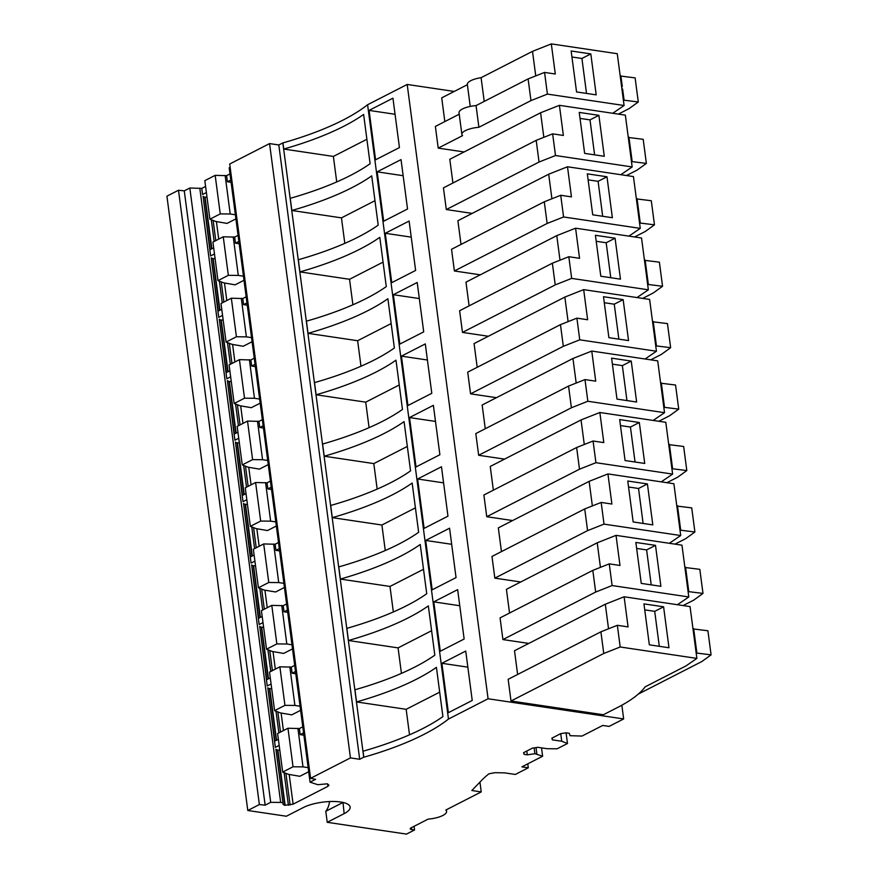 <?xml version="1.0" encoding="UTF-8"?>
<svg xmlns="http://www.w3.org/2000/svg" width="878" height="878" viewBox="0 0 878 878"><rect width="100%" height="100%" fill="white"/><g stroke="black" fill="none" stroke-linecap="round" stroke-linejoin="round"><path stroke-width="1.32" d="M327.626 783.922L327.944 786.326L328.932 785.141L327.165 783.824L317.792 784.702L310.066 782.166L229.191 167.841L230.146 167.347M310.066 782.166L315.619 779.324L310.582 778.325L229.707 164.01L269.568 143.586L278.809 144.958L282.946 142.905A192.337 61.427 172.5 0 0 367.597 104.734L407.194 84.453L454.222 91.444M329.546 801.548A26.922 19.009 -117.1 0 1 325.782 811.283L327.242 822.313L344.143 813.654A26.669 8.517 172.5 0 0 350.146 807.123A26.669 8.517 172.5 0 0 340.521 801.998A26.669 8.517 172.5 0 0 303.272 807.562L286.371 816.233L247.794 810.493L166.919 196.167L178.497 190.241L184.27 190.855L189.824 188.013L201.753 188.397L205.584 186.432M229.992 173.932L226.601 175.666L215.176 175.348L204.826 180.648L209.897 219.193L215.659 221.443L227.04 223.407L235.908 218.863M226.601 175.666L227.413 181.757L230.793 180.034M239.178 243.744L235.491 243.195L234.689 237.093L238.081 235.359M235.491 243.195L238.882 241.461M247.267 305.171L243.579 304.622L242.778 298.531L246.158 296.797M243.579 304.622L246.97 302.888M255.355 366.609L251.668 366.06L250.867 359.958L254.247 358.224M251.668 366.06L255.059 364.326M263.444 428.036L259.756 427.487L258.955 421.385L262.335 419.662M259.756 427.487L263.137 425.753M271.532 489.474L267.845 488.925L267.044 482.823L270.424 481.089M267.845 488.925L271.225 487.191M279.621 550.901L275.933 550.352L275.483 546.961L275.132 544.25L278.513 542.516M275.933 550.352L279.314 548.618M287.71 612.328L284.022 611.79L283.572 608.399L283.221 605.688L286.601 603.954M284.022 611.79L287.402 610.056M295.787 673.766L292.111 673.217L291.661 669.826L291.309 667.115L294.69 665.381M292.111 673.217L295.491 671.483M303.876 735.193L300.199 734.645L299.749 731.264L299.398 728.553L302.778 726.819M300.199 734.645L303.579 732.921M638.284 694.103L701.906 661.507L711.081 654.856L696.166 652.991M711.081 654.856L707.909 630.766L692.994 628.9M683.095 605.568L693.818 600.08L702.993 593.429L688.078 591.563M702.993 593.429L699.821 569.339L684.906 567.473M675.006 544.13L685.729 538.642L694.904 531.991L679.989 530.125M694.904 531.991L691.732 507.901L676.817 506.035M666.918 482.702L677.64 477.215L686.815 470.564L671.9 468.698M686.815 470.564L683.644 446.474L668.729 444.608M658.829 421.264L669.552 415.777L678.727 409.126L663.812 407.271M678.727 409.126L675.555 385.036L660.64 383.17M650.752 359.837L661.463 354.35L670.638 347.699L655.723 345.833M670.638 347.699L667.467 323.609L652.552 321.743M642.663 298.41L653.375 292.912L662.55 286.272L647.635 284.406M662.55 286.272L659.378 262.171L644.463 260.316M634.575 236.972L645.286 231.485L654.461 224.834L639.546 222.968M654.461 224.834L651.289 200.744L636.374 198.878M626.486 175.545L637.198 170.047L646.373 163.407L631.458 161.541M646.373 163.407L643.201 139.317L628.297 137.451M618.397 114.107L629.109 108.62L638.284 101.969L623.38 100.103M638.284 101.969L635.112 77.879L620.208 76.013M488.355 336.263L462.476 332.411L459.622 310.724L552.372 263.213L568.812 256.716L571.666 278.392L555.225 284.9L462.476 332.411M637.011 297.565L648.348 289.806L571.666 278.392M469.104 305.873L465.977 282.145L556.773 235.633L575.584 228.192L579.546 258.308L568.812 256.716M648.348 289.806L641.533 238.004L575.584 228.192M556.773 235.633L560.01 260.195M552.372 263.213L555.225 284.9M501.448 551.603L498.331 527.876L589.127 481.363L607.938 473.922L611.9 504.038L601.167 502.435L604.02 524.122L587.58 530.63L494.83 578.141L491.976 556.454L584.726 508.944L601.167 502.435M669.354 543.295L680.702 535.536L673.876 483.734L607.938 473.922M589.127 481.363L592.365 505.926M584.726 508.944L587.58 530.63M520.709 581.982L494.83 578.141M680.702 535.536L604.02 524.122M517.625 674.469L514.508 650.741L605.304 604.229L624.115 596.788L690.053 606.599L696.88 658.401L686.069 665.875L645.22 686.805A141.49 45.184 172.5 0 1 618.013 707.24L603.362 714.747L511.007 701.006L508.153 679.32L600.903 631.809L617.344 625.301L620.197 646.987L603.757 653.484L511.007 701.006M696.88 658.401L620.197 646.987M605.304 604.229L608.531 628.791M624.115 596.788L628.077 626.903L617.344 625.301M600.903 631.809L603.757 653.484M485.271 428.738L482.154 405.01L572.95 358.498L591.761 351.057L595.723 381.173L584.989 379.581L587.843 401.257L571.402 407.765L478.653 455.276L475.799 433.589L568.549 386.079L584.989 379.581M653.177 420.43L664.525 412.671L657.71 360.869L591.761 351.057M572.95 358.498L576.188 383.06M568.549 386.079L571.402 407.765M504.532 459.128L478.653 455.276M664.525 412.671L587.843 401.257M452.927 183.008L449.799 159.28L540.596 112.768L559.407 105.327L563.369 135.442L552.635 133.851L555.5 155.527L539.048 162.035L446.309 209.546L443.445 187.859L536.195 140.348L552.635 133.851M620.834 174.7L632.171 166.941L625.355 115.15L559.407 105.327M540.596 112.768L543.833 137.33M536.195 140.348L539.048 162.035M472.177 213.398L446.309 209.546M632.171 166.941L555.5 155.527M451.533 249.297L544.283 201.786L547.137 223.462L454.387 270.973L451.533 249.297M480.266 274.825L454.387 270.973M628.922 236.127L640.26 228.368L563.577 216.965L547.137 223.462M461.016 244.446L457.888 220.718L548.684 174.206L567.495 166.765L571.457 196.881L560.724 195.278L563.577 216.965M640.26 228.368L633.444 176.577L567.495 166.765M548.684 174.206L551.922 198.768M544.283 201.786L560.724 195.278M477.193 367.3L474.065 343.583L564.861 297.071L583.672 289.63L587.634 319.746L576.901 318.143L579.754 339.83L563.314 346.327L470.564 393.838L467.711 372.162L560.46 324.651L576.901 318.143M645.089 358.992L656.437 351.233L649.621 299.442L583.672 289.63M564.861 297.071L568.099 321.633M560.46 324.651L563.314 346.327M496.443 397.69L470.564 393.838M656.437 351.233L579.754 339.83M500.065 617.892L592.815 570.371L595.668 592.057L502.918 639.568L500.065 617.892M528.797 643.42L502.918 639.568M677.443 604.722L688.791 596.963L612.109 585.549L595.668 592.057M509.536 613.031L506.419 589.314L597.216 542.802L616.027 535.361L619.989 565.465L609.255 563.874L612.109 585.549M688.791 596.963L681.965 545.172L616.027 535.361M597.216 542.802L600.442 567.353M592.815 570.371L609.255 563.874M493.359 490.165L490.242 466.448L581.038 419.936L584.276 444.487M483.888 495.027L576.637 447.517L593.078 441.008L595.932 462.695L579.491 469.192L486.741 516.703L483.888 495.027M581.038 419.936L599.85 412.495L603.812 442.611L593.078 441.008M576.637 447.517L579.491 469.192M512.62 520.555L486.741 516.703M661.266 481.857L672.614 474.098L595.932 462.695M672.614 474.098L665.798 422.307L599.85 412.495M444.839 121.581L441.711 97.853L467.381 84.705M612.745 113.273L624.082 105.514L547.411 94.1L530.96 100.597L478.905 127.277A15.387 4.917 172.5 0 0 461.883 134.411A15.387 4.917 172.5 0 0 462.596 135.629L438.221 148.119L435.367 126.432L459.227 114.206M484.217 101.409L481.089 77.681L532.507 51.341L551.318 43.9L555.291 74.015L544.558 72.413L528.106 78.921L476.052 105.59A15.387 4.917 172.5 0 0 459.029 112.724L461.883 134.411M464.089 151.96L438.221 148.119M481.089 77.681A15.387 4.917 172.5 0 0 467.348 84.442L470.235 106.414M624.082 105.514L617.267 53.712L551.318 43.9M369.078 110.408L392.938 98.182L399.446 147.57L375.575 159.796L369.078 110.408L395.056 114.272M377.167 171.836L401.026 159.609L407.535 208.997L383.664 221.223L377.167 171.836L403.145 175.71M385.255 233.274L391.753 282.661L415.623 270.435L409.115 221.047L385.255 233.274L411.233 237.137M393.344 294.701L399.841 344.088L423.712 331.862L417.204 282.475L393.344 294.701L419.322 298.564M401.433 356.139L407.93 405.526L431.8 393.3L425.292 343.913L401.433 356.139L427.41 360.002M409.521 417.566L416.018 466.953L439.878 454.727L433.381 405.34L409.521 417.566L435.499 421.429M417.61 478.993L424.107 528.38L447.967 516.165L441.469 466.778L417.61 478.993L443.588 482.867M425.687 540.431L432.195 589.818L456.055 577.592L449.558 528.205L425.687 540.431L451.676 544.294M433.776 601.858L440.284 651.246L464.144 639.019L457.647 589.643L433.776 601.858L459.765 605.732M441.864 663.296L448.373 712.684L472.232 700.457L465.735 651.07L441.864 663.296L467.853 667.159M282.946 142.905L283.759 149.051A192.337 61.427 -7.5 0 0 363.624 114.447L370.11 163.714A192.337 61.427 172.5 0 1 290.245 198.318L291.847 210.479A192.337 61.427 -7.5 0 0 371.712 175.874L378.199 225.141A192.337 61.427 172.5 0 1 298.333 259.745L299.936 271.906A192.337 61.427 -7.5 0 0 379.801 237.312L386.287 286.579A192.337 61.427 -7.5 0 1 306.422 321.172L308.024 333.344A192.337 61.427 -7.5 0 0 387.889 298.739L394.376 348.006A192.337 61.427 -7.5 0 1 314.511 382.61L316.113 394.771A192.337 61.427 -7.5 0 0 395.978 360.178L402.464 409.444A192.337 61.427 -7.5 0 1 322.599 444.038L324.201 456.209A192.337 61.427 -7.5 0 0 404.067 421.605L410.553 470.871A192.337 61.427 -7.5 0 1 330.688 505.476L332.29 517.636A192.337 61.427 -7.5 0 0 412.155 483.043L418.641 532.298A192.337 61.427 -7.5 0 1 338.776 566.903L340.368 579.074A192.337 61.427 -7.5 0 0 420.244 544.47L426.73 593.737A192.337 61.427 -7.5 0 1 346.854 628.341L348.456 640.501A192.337 61.427 -7.5 0 0 428.332 605.897L434.819 655.164A192.337 61.427 -7.5 0 1 354.942 689.768L356.545 701.939A192.337 61.427 -7.5 0 0 436.421 667.335L442.907 716.602A192.337 61.427 -7.5 0 1 363.031 751.206L363.832 757.22A192.337 61.427 172.5 0 0 448.471 719.06L488.08 698.767L407.194 84.453M356.545 701.939L406.163 709.314L439.68 692.149M348.456 640.501L398.074 647.887L431.592 630.711M340.368 579.074L389.986 586.449L423.514 569.284M332.29 517.636L381.897 525.022L415.426 507.846M324.201 456.209L373.808 463.595L407.337 446.419M316.113 394.771L365.72 402.157L399.249 384.981M308.024 333.344L357.631 340.73L391.16 323.554M299.936 271.906L349.543 279.292L383.071 262.116M291.847 210.479L341.465 217.865L374.983 200.689M283.759 149.051L333.377 156.427L366.894 139.262M336.724 181.933L333.377 156.427M344.813 243.36L341.465 217.865M352.901 304.798L349.543 279.292M360.99 366.225L357.631 340.73M369.078 427.663L365.72 402.157M377.167 489.09L373.808 463.595M385.255 550.517L381.897 525.022M393.344 611.955L389.986 586.449M401.433 673.382L398.074 647.887M409.521 734.82L406.163 709.314M277.503 749.977L284.79 805.302L283.188 804.522L275.901 749.186A4.577 1.46 -7.5 0 0 277.503 749.977L277.854 750.021A4.577 1.46 -7.5 0 0 279.797 750.097M279.182 745.422L275.341 747.376L274.54 741.284L278.37 739.32M274.54 741.284L267.812 687.759A4.577 1.46 -7.5 0 0 269.425 688.539L269.765 688.593A4.577 1.46 -7.5 0 0 271.708 688.659M271.093 683.984L267.252 685.948L266.451 679.846L270.281 677.882M266.451 679.846L259.734 626.321A4.577 1.46 -7.5 0 0 261.337 627.111L261.677 627.166A4.577 1.46 -7.5 0 0 263.619 627.232M263.005 622.557L259.164 624.521L258.362 618.419L262.204 616.455M258.362 618.419L251.646 564.894A4.577 1.46 -7.5 0 0 253.248 565.673L253.588 565.728A4.577 1.46 -7.5 0 0 255.531 565.794M254.916 561.119L251.075 563.083L250.274 556.981L254.115 555.017M250.274 556.981L243.557 503.456A4.577 1.46 -7.5 0 0 245.16 504.246L245.5 504.301A4.577 1.46 -7.5 0 0 247.442 504.367M246.828 499.692L242.997 501.656L242.185 495.554L246.027 493.59M242.185 495.554L235.469 442.029A4.577 1.46 -7.5 0 0 237.071 442.819L237.411 442.863A4.577 1.46 -7.5 0 0 239.354 442.929M238.739 438.254L234.909 440.218L234.097 434.127L237.938 432.163M234.097 434.127L227.38 380.591A4.577 1.46 -7.5 0 0 228.982 381.381L229.323 381.436A4.577 1.46 -7.5 0 0 231.265 381.502M230.651 376.827L226.82 378.791L226.37 375.4L226.019 372.689L229.849 370.725M226.019 372.689L219.291 319.164A4.577 1.46 172.5 0 0 220.894 319.954L221.234 319.998A4.577 1.46 -7.5 0 0 223.177 320.075M222.562 315.389L218.732 317.353L218.282 313.973L217.931 311.262L221.761 309.297M217.931 311.262L211.203 257.737A4.577 1.46 -7.5 0 0 212.805 258.516L213.145 258.571A4.577 1.46 -7.5 0 0 215.088 258.637M214.473 253.962L210.643 255.926L210.193 252.535L209.842 249.824L213.672 247.859M209.842 249.824L203.114 196.299A4.577 1.46 172.5 0 0 204.717 197.089L205.068 197.133A4.577 1.46 -7.5 0 0 206.999 197.21M201.753 188.397L202.555 194.488L206.385 192.534M344.143 813.654L343.013 802.459M342.694 802.624L325.782 811.283M479.937 782.122L481.232 791.912L471.848 790.507L481.561 780.432A183.414 58.574 172.5 0 1 488.903 773.814L494.775 772.695L504.587 772.86L515.309 774.451L528.282 767.8L527.766 763.849M231.09 182.306L227.413 181.757M235.359 214.759L230.212 213.991L225.13 175.446M230.212 213.991L220.246 213.892L215.176 175.348M220.246 213.892L209.897 219.193M234.689 237.093L223.253 236.786L212.915 242.087L217.985 280.631L223.747 282.87L235.128 284.834L243.996 280.291M243.447 276.186L238.289 275.418L233.219 236.873M242.778 298.531L231.342 298.213L221.004 303.514L226.074 342.058L231.836 344.308L243.217 346.261L252.074 341.729M251.536 337.624L246.378 336.856L241.307 298.311M250.867 359.958L239.431 359.651L229.092 364.941L234.163 403.496L239.924 405.735L251.306 407.699L260.162 403.156M259.625 399.051L254.466 398.283L249.396 359.739M258.955 421.385L247.519 421.078L237.17 426.379L242.251 464.923L248.013 467.173L259.394 469.126L268.251 464.594M267.713 460.489L262.555 459.721L257.484 421.166M267.044 482.823L255.608 482.505L245.258 487.806L250.34 526.35L256.091 528.6L267.483 530.564L276.34 526.021M275.802 521.916L270.643 521.148L265.573 482.604M275.132 544.25L263.696 543.943L253.347 549.244L258.428 587.788L264.179 590.038L275.571 591.991L284.428 587.459M283.89 583.343L278.732 582.575L273.662 544.031M283.221 605.688L271.785 605.37L261.435 610.671L266.517 649.215L272.268 651.465L283.66 653.43L292.517 648.886M291.979 644.781L286.821 644.013L281.75 605.469M291.309 667.115L279.873 666.808L269.524 672.109L274.594 710.653L280.356 712.892L291.748 714.857L300.605 710.324M300.067 706.208L294.909 705.44L289.828 666.896M299.398 728.553L287.962 728.235L277.613 733.536L282.683 772.08L288.445 774.33L299.837 776.295L308.694 771.751M308.156 767.646L302.998 766.878L297.916 728.334M696.836 652.738L693.664 628.648M688.747 591.311L685.575 567.21M680.659 529.873L677.487 505.783M672.57 468.446L669.398 444.356M664.481 407.008L661.31 382.918M656.393 345.581L653.221 321.491M648.304 284.143L645.132 260.053M640.216 222.716L637.044 198.626M632.127 161.278L628.955 137.188M621.58 86.494L622.293 86.604L620.867 75.76M621.898 88.908L622.612 89.007L624.038 99.851M621.964 89.369L622.612 89.007M600.804 276.23L595.416 235.282L615.072 238.201L620.461 279.16L600.804 276.23M633.159 521.96L627.77 481.012L647.415 483.932L652.815 524.89L633.159 521.96M649.336 644.825L643.947 603.877L663.592 606.797L668.981 647.755L649.336 644.825M616.982 399.095L611.593 358.147L631.238 361.067L636.638 402.025L616.982 399.095M584.638 153.376L579.239 112.417L598.895 115.336L604.284 156.295L584.638 153.376M592.716 214.803L587.327 173.844L606.983 176.774L612.372 217.722L592.716 214.803M608.893 337.668L603.504 296.709L623.15 299.639L628.549 340.587L608.893 337.668M641.247 583.398L635.859 542.439L655.504 545.359L660.893 586.317L641.247 583.398M625.07 460.533L619.681 419.574L639.327 422.505L644.726 463.452L625.07 460.533M532.507 51.341L535.745 75.903M544.558 72.413L547.411 94.1M576.55 91.938L571.15 50.99L590.806 53.909L596.195 94.868L576.55 91.938M528.106 78.921L530.96 100.597M476.052 105.59L478.905 127.277M238.289 275.418L228.335 275.33L223.253 236.786M228.335 275.33L217.985 280.631M246.378 336.856L236.423 336.757L231.342 298.213M236.423 336.757L226.074 342.058M254.466 398.283L244.512 398.195L239.431 359.651M244.512 398.195L234.163 403.496M262.555 459.721L252.601 459.622L247.519 421.078M252.601 459.622L242.251 464.923M270.643 521.148L260.678 521.06L255.608 482.505M260.678 521.06L250.34 526.35M278.732 582.575L268.767 582.487L263.696 543.943M268.767 582.487L258.428 587.788M286.821 644.013L276.855 643.914L271.785 605.37M276.855 643.914L266.517 649.215M294.909 705.44L284.944 705.352L279.873 666.808M284.944 705.352L274.594 710.653M302.998 766.878L293.032 766.779L287.962 728.235M293.032 766.779L282.683 772.08M327.944 786.326L293.109 804.171L289.191 774.44M284.79 805.302L293.109 804.171M615.072 238.201L606.171 242.756L610.781 277.722M596.206 241.274L606.171 242.756M647.415 483.932L638.525 488.486L643.124 523.442M628.56 487.005L638.525 488.486M663.592 606.797L654.703 611.351L659.301 646.307M644.737 609.87L654.703 611.351M631.238 361.067L622.348 365.621L626.958 400.587M612.383 364.14L622.348 365.621M598.895 115.336L590.005 119.891L594.604 154.857M580.029 118.409L590.005 119.891M606.983 176.774L598.094 181.329L602.692 216.284M588.117 179.847L598.094 181.329M623.15 299.639L614.26 304.194L618.869 339.149M604.294 302.712L614.26 304.194M655.504 545.359L646.614 549.913L651.213 584.88M636.649 548.432L646.614 549.913M639.327 422.505L630.437 427.059L635.046 462.015M620.472 425.567L630.437 427.059M590.806 53.909L581.916 58.464L586.515 93.419M571.94 56.982L581.916 58.464M488.08 698.767L623.654 718.95L609.112 726.402L602.725 725.447L581.993 736.071L570.063 735.687L569.328 733.306L566.134 732.823L560.757 733.635L551.867 738.189L552.394 739.869L561.722 741.251L567.484 743.501L557.135 748.802L547.181 748.704L537.841 747.321L532.474 748.122L523.584 752.676L524.1 754.356L527.294 754.828L534.911 753.697L542.626 756.232L521.894 766.856L528.282 767.8M481.232 791.912L445.804 810.054A16.671 5.323 172.5 0 1 446.595 811.393A16.671 5.323 172.5 0 1 428.091 819.13L411.08 827.844A3.852 1.229 172.5 0 0 410.224 828.777A3.852 1.229 172.5 0 0 411.606 829.523L414.548 829.962L414.076 826.308M327.242 822.313L406.47 834.1L414.548 829.962M247.794 810.493L259.372 804.555L178.497 190.241M184.27 190.855L265.145 805.17L259.372 804.555M265.145 805.17L270.698 802.327L189.824 188.013M270.698 802.327L280.664 802.426L199.789 188.101M280.664 802.426L282.628 802.711M310.582 778.325L350.454 757.901L269.568 143.586M350.454 757.901L359.684 759.283L278.809 144.958M359.684 759.283L363.722 757.209L282.848 142.884M367.597 104.734L448.471 719.06M623.654 718.95L621.854 705.199M552.394 739.869L552.152 738.036M561.722 741.251L560.724 733.646M567.484 743.501L566.08 732.834M524.1 754.356L523.859 752.534M527.294 754.828L526.789 751.03M534.911 753.697L534.142 747.869M536.875 753.982L536.03 747.595M542.626 756.232L541.528 747.869M283.188 804.522L275.901 749.186M274.847 741.131L267.812 687.759M266.758 679.693L259.734 626.321M258.67 618.266L251.646 564.894M250.581 556.828L243.557 503.456M242.493 495.401L235.469 442.029M234.404 433.962L227.38 380.591M226.315 372.535L219.291 319.164M218.227 311.097L211.203 257.737M210.138 249.67L203.114 196.299M269.425 688.539L276.252 740.406M261.337 627.111L268.163 678.979M253.248 565.673L260.075 617.541M245.16 504.246L251.986 556.114M237.071 442.819L243.897 494.676M228.982 381.381L235.809 433.249M220.894 319.954L227.72 371.811M212.805 258.516L219.632 310.384M204.717 197.089L211.543 248.946M218.71 239.112L216.405 221.552M211.861 248.792L205.068 197.133M211.313 219.741L214.166 241.439M215.79 240.605L213.134 220.455M226.798 300.539L224.494 282.979M219.95 310.219L213.145 258.571M219.39 281.179L222.255 302.877M223.879 302.043L221.223 281.893M234.887 361.977L232.582 344.417M228.039 371.657L221.234 319.998M227.479 342.607L230.343 364.304M231.968 363.47L229.312 343.32M242.976 423.405L240.671 405.845M236.127 433.084L229.323 381.436M235.567 404.045L238.432 425.731M240.056 424.908L237.4 404.758M251.064 484.843L248.748 467.283M244.216 494.512L237.411 442.863M243.656 465.472L246.509 487.169M248.145 486.335L245.489 466.185M259.153 546.27L256.837 528.71M252.304 555.95L245.5 504.301M251.745 526.91L254.598 548.596M256.222 547.762L253.577 527.623M267.241 607.697L264.926 590.148M260.393 617.377L253.588 565.728M259.833 588.337L262.687 610.034M264.311 609.2L261.666 589.05M275.33 669.135L273.014 651.575M268.481 678.815L261.677 627.166M267.922 649.764L270.775 671.461M272.399 670.627L269.755 650.477M283.418 730.562L281.103 713.013M276.57 740.242L269.765 688.593M276.01 711.202L278.864 732.9M280.488 732.065L277.832 711.915M285.141 805.356L277.854 750.021M284.099 772.629L288.401 805.291M290.102 805.038L285.921 773.342M411.365 827.691L411.606 829.523M446.375 809.757L446.595 811.393"/></g></svg>
